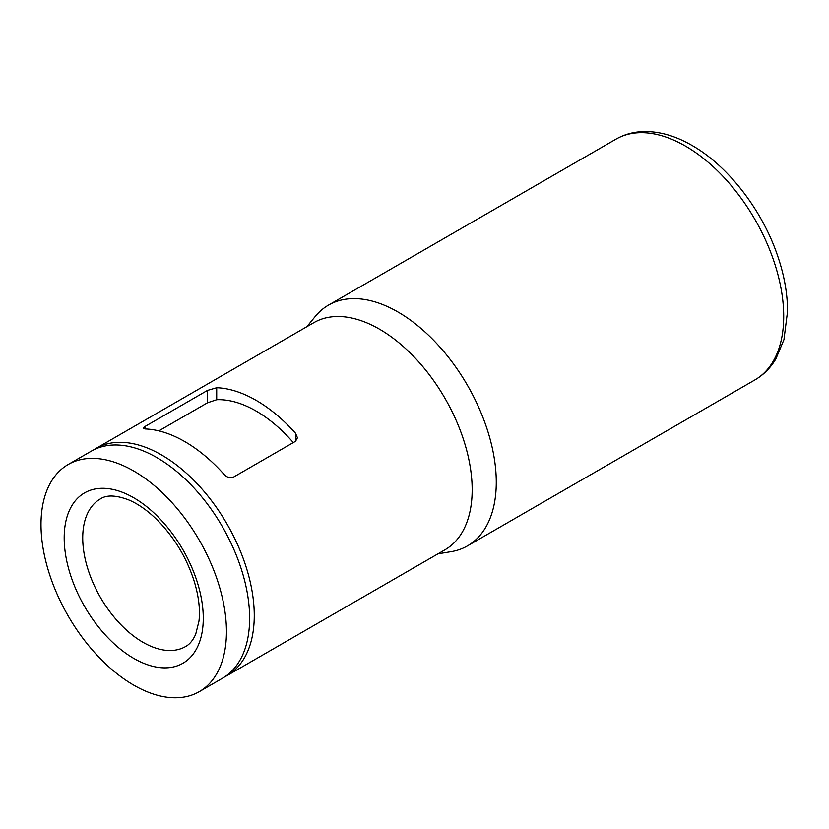<?xml version="1.0" encoding="UTF-8"?>
<svg xmlns="http://www.w3.org/2000/svg" width="829" height="829" viewBox="0 0 829 829"><rect width="100%" height="100%" fill="white"/><g stroke="black" fill="none" stroke-linecap="round" stroke-linejoin="round"><path stroke-width="1.24" d="M145.313 426.303L143.396 428.147L145.313 428.956A131.127 75.708 60 0 1 224.131 474.457C227.011 477.452 230.099 478.354 233.405 477.162L295.528 441.297L297.445 437.785L295.528 433.246A131.127 75.708 -120 0 0 216.711 387.734L207.437 390.438L145.313 426.303L145.313 428.956M224.752 676.837A131.127 75.708 -120 0 0 227.105 675.573A131.127 75.708 -120 0 0 227.105 524.156A131.127 75.708 -120 0 0 95.977 448.448A131.127 75.708 -120 0 0 93.698 449.857M227.105 675.573L445.007 549.772A131.127 75.708 -120 0 0 445.007 398.355A131.127 75.708 -120 0 0 313.88 322.647L95.977 448.448M133.728 685.137A131.127 75.708 -120 0 0 199.292 691.635A131.127 75.708 -120 0 0 199.292 540.218A131.127 75.708 -120 0 0 68.165 464.509A131.127 75.708 -120 0 0 48.061 569.585A131.127 75.708 -120 0 0 133.728 685.137M199.292 691.635L222.473 678.246A131.127 75.708 -120 0 0 222.473 526.829A131.127 75.708 -120 0 0 91.345 451.121L68.165 464.509M293.29 442.582A118.019 68.133 -120 0 0 216.711 399.713L207.437 402.811L158.836 430.873M437.971 553.834L451.163 551.648A138.992 80.247 -120 0 0 467.483 545.876A138.992 80.247 -120 0 0 467.483 385.371A138.992 80.247 -120 0 0 328.491 305.124A138.992 80.247 -120 0 0 315.321 316.377L306.844 326.709M143.002 642.309A85.232 49.212 -120 0 0 185.613 646.527C189.686 644.34 193.053 640.226 195.717 634.185L198.96 621.19C200.307 609.812 198.805 596.756 194.432 582.01C187.592 560.217 176.463 540.86 161.054 523.938C150.463 512.685 139.883 504.757 129.293 500.146C116.35 495.11 106.713 494.695 100.382 498.903A85.232 49.212 -120 0 0 87.314 567.202A85.232 49.212 -120 0 0 143.002 642.309M133.728 658.371A98.35 56.776 -120 0 0 193.955 572.694A98.35 56.776 -120 0 0 73.501 503.151A98.35 56.776 -120 0 0 133.728 658.371M207.437 390.438L207.437 402.811M216.711 387.734L216.711 399.713M295.528 433.246L295.528 441.297M467.483 545.876L754.918 379.92A138.992 80.247 -120 0 0 754.929 219.426A138.992 80.247 -120 0 0 615.926 139.179L328.491 305.124M754.918 379.92C763.53 374.895 770.504 367.91 775.84 358.978L783.944 339.662L787.55 311.466C787.55 293.456 784.151 274.648 777.353 255.031C761.644 209.126 727.375 165.054 690.909 144.795C675.21 135.883 659.77 131.459 644.589 131.531C634.164 131.676 624.61 134.225 615.926 139.179"/></g></svg>

